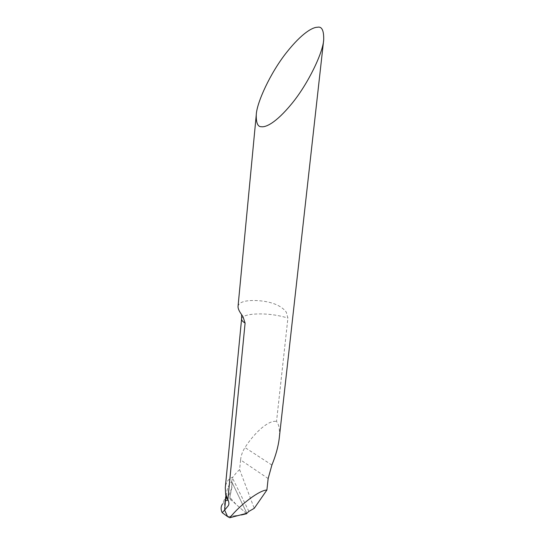 <?xml version="1.0" encoding="UTF-8"?>
<svg xmlns="http://www.w3.org/2000/svg" width="545" height="545" viewBox="0 0 545 545"><rect width="100%" height="100%" fill="white"/><g stroke="black" fill="none" stroke-linecap="round" stroke-linejoin="round"><path stroke-width="0.41" stroke-dasharray="2.73 2.04" d="M248.888 511.394L232.47 477.979L231.666 481.569L246.844 513.274L231.666 481.569C228.689 484.866 226.945 489.056 226.413 494.131L225.903 495.889M241.367 514.977L227.612 516.619L241.367 514.977M268.154 478.537L240.59 459.925L239.616 469.606L236.694 472.352L232.926 477.086C228.43 478.742 225.882 482.318 225.283 487.816M238.036 306.447C238.581 303.218 242.259 301.29 249.079 300.67C260.496 299.845 278.938 302.039 286.261 312.135L287.917 318.076L276.526 421.469C279.115 424.562 280.007 430.257 279.21 438.575M240.59 459.925C241.006 455.64 242.464 451.512 244.978 447.54C255.339 431.422 269.353 419.725 276.526 421.469M239.616 469.606L254.229 508.349M232.47 477.979L232.926 477.086M224.629 510.1C224.288 504.397 224.881 499.07 226.413 494.131C226.945 489.056 228.689 484.866 231.666 481.569L246.824 513.336M231.714 482.42C232.211 484.927 232.211 486.855 231.727 488.211L229.901 497.04L230.133 498.539L224.506 501.7L222.394 504.186L226.114 495.534M246.681 513.703L230.985 499.888L230.133 498.539M231.727 488.211L227.442 498.886L229.901 497.04M246.367 513.424L236.067 504.363L229.874 497.394L232.286 482.89L246.844 513.274M241.592 318.893C242.062 316.57 245.679 315.017 252.437 314.24C264.591 313.28 276.417 314.554 287.917 318.076M271.887 465.048L244.978 447.54M224.506 501.7L227.442 498.886L227.313 499.935M225.753 500.807L230.985 499.888"/><path stroke-width="0.82" d="M323.696 39.826C323.921 30.425 321.836 26.228 317.456 27.25C312.85 27.202 302.271 32.625 286.513 52.531C270.484 72.717 256.77 102.535 256.266 114.791C256.068 122.972 257.805 126.944 261.477 126.726C265.647 127.407 275.606 123.334 291.677 103.809C308.075 83.971 322.981 52.695 323.696 39.826L279.21 438.575C278.195 446.805 275.75 455.627 271.887 465.048L268.154 478.537L266.9 490.016C259.577 490.105 240.624 504.288 229.772 517.75L227.612 516.619L224.629 510.1L228.048 505.998C229.268 504.466 229.166 502.265 227.749 499.397L227.749 499.397M225.903 495.889L224.629 510.1L227.612 516.619L222.183 512.654L224.629 510.1M266.9 490.016L254.229 508.349L248.888 511.394L246.844 513.274L241.367 514.977L246.681 513.703L246.844 513.274L229.772 517.75M227.871 499.465L245.1 323.049C242.648 321.611 241.483 320.222 241.592 318.893L225.283 487.816L225.616 493.62L227.565 499.152M245.1 323.049L243.05 316.877L241.626 314.642C239.119 311.195 237.927 308.463 238.036 306.447L256.266 114.791M222.394 504.186C220.759 506.7 220.691 509.527 222.183 512.654M246.844 513.274L246.367 513.424M241.619 314.642L241.592 318.893M225.61 493.627L226.257 498.75L226.114 495.534"/></g></svg>
